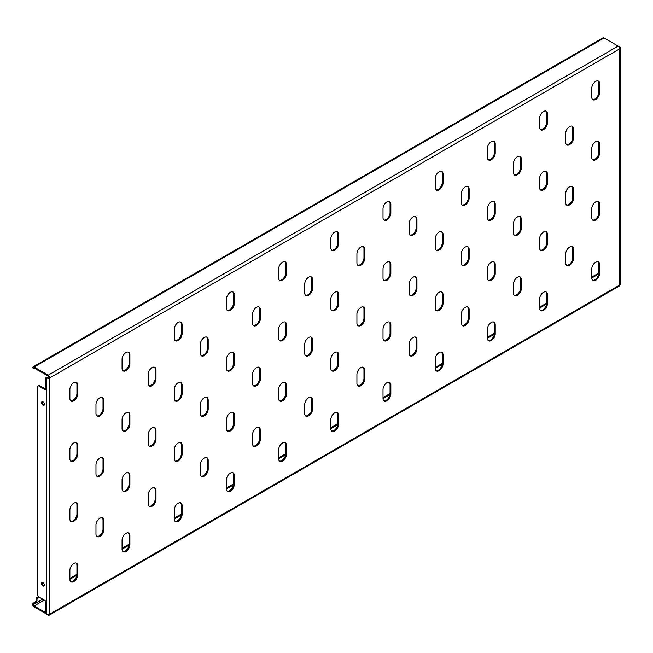 <?xml version="1.0" encoding="UTF-8"?>
<svg xmlns="http://www.w3.org/2000/svg" width="653" height="653" viewBox="0 0 653 653"><rect width="100%" height="100%" fill="white"/><g stroke="black" fill="none" stroke-linecap="round" stroke-linejoin="round"><path stroke-width="0.98" d="M517.405 216.967A5.534 3.2 120 0 0 513.495 223.75L513.495 232.786A5.534 3.2 120 0 0 514.637 235.325A5.534 3.2 120 0 0 518.906 233.839A5.534 3.2 120 0 0 521.323 228.272L521.323 219.228A5.534 3.2 120 0 0 520.18 216.698A5.534 3.2 120 0 0 517.405 216.967M569.596 247.103A5.534 3.2 120 0 0 565.686 253.886L565.686 262.922A5.534 3.2 120 0 0 566.828 265.461A5.534 3.2 120 0 0 571.097 263.975A5.534 3.2 120 0 0 573.514 258.4L573.514 249.364A5.534 3.2 120 0 0 572.363 246.826A5.534 3.2 120 0 0 569.596 247.103M595.691 201.908A5.534 3.2 120 0 0 591.781 208.682L591.781 217.727A5.534 3.2 120 0 0 592.924 220.257A5.534 3.2 120 0 0 597.193 218.779A5.534 3.2 120 0 0 599.609 213.204L599.609 204.169A5.534 3.2 120 0 0 598.458 201.63A5.534 3.2 120 0 0 595.691 201.908M595.691 262.171A5.534 3.2 120 0 0 591.781 268.946L591.781 277.99A5.534 3.2 120 0 0 592.924 280.521A5.534 3.2 120 0 0 597.193 279.043A5.534 3.2 120 0 0 599.609 273.468L599.609 264.432A5.534 3.2 120 0 0 598.458 261.894A5.534 3.2 120 0 0 595.691 262.171M41.563 402.656A2.032 1.175 -120 0 0 42.453 404.697A2.032 1.175 -120 0 0 44.012 405.244A2.032 1.175 -120 0 0 44.437 404.313A2.032 1.175 -120 0 0 43.547 402.272A2.032 1.175 -120 0 0 41.98 401.726A2.032 1.175 -120 0 0 41.563 402.656M42.453 401.636A2.032 1.175 -120 0 0 42.347 402.207A2.032 1.175 -120 0 0 44.322 404.884M41.563 583.447A2.032 1.175 -120 0 0 42.453 585.496A2.032 1.175 -120 0 0 44.012 586.035A2.032 1.175 -120 0 0 44.437 585.104A2.032 1.175 -120 0 0 43.547 583.064A2.032 1.175 -120 0 0 41.98 582.525A2.032 1.175 -120 0 0 41.563 583.447M42.453 582.427A2.032 1.175 -120 0 0 42.347 582.998A2.032 1.175 -120 0 0 44.322 585.676M595.691 141.644A5.534 3.2 120 0 0 591.781 148.419L591.781 157.463A5.534 3.2 120 0 0 592.924 159.993A5.534 3.2 120 0 0 597.193 158.508A5.534 3.2 120 0 0 599.609 152.941L599.609 143.897A5.534 3.2 120 0 0 598.458 141.366A5.534 3.2 120 0 0 595.691 141.644M595.691 81.38A5.534 3.2 120 0 0 591.781 88.155L591.781 97.199A5.534 3.2 120 0 0 592.924 99.729A5.534 3.2 120 0 0 597.193 98.244A5.534 3.2 120 0 0 599.609 92.677L599.609 83.633A5.534 3.2 120 0 0 598.458 81.103A5.534 3.2 120 0 0 595.691 81.38M543.5 292.299A5.534 3.2 120 0 0 539.59 299.082L539.59 308.118A5.534 3.2 120 0 0 540.733 310.657A5.534 3.2 120 0 0 545.002 309.171A5.534 3.2 120 0 0 547.418 303.604L547.418 294.56A5.534 3.2 120 0 0 546.275 292.03A5.534 3.2 120 0 0 543.5 292.299M543.5 232.035A5.534 3.2 120 0 0 539.59 238.818L539.59 247.854A5.534 3.2 120 0 0 540.733 250.393A5.534 3.2 120 0 0 545.002 248.907A5.534 3.2 120 0 0 547.418 243.34L547.418 234.296A5.534 3.2 120 0 0 546.275 231.766A5.534 3.2 120 0 0 543.5 232.035M543.5 171.772A5.534 3.2 120 0 0 539.59 178.555L539.59 187.591A5.534 3.2 120 0 0 540.733 190.129A5.534 3.2 120 0 0 545.002 188.644A5.534 3.2 120 0 0 547.418 183.069L547.418 174.033A5.534 3.2 120 0 0 546.275 171.502A5.534 3.2 120 0 0 543.5 171.772M543.5 111.508A5.534 3.2 120 0 0 539.59 118.291L539.59 127.327A5.534 3.2 120 0 0 540.733 129.865A5.534 3.2 120 0 0 545.002 128.38A5.534 3.2 120 0 0 547.418 122.805L547.418 113.769A5.534 3.2 120 0 0 546.275 111.23A5.534 3.2 120 0 0 543.5 111.508M491.317 322.435A5.534 3.2 120 0 0 487.399 329.21L487.399 338.254A5.534 3.2 120 0 0 488.542 340.784A5.534 3.2 120 0 0 492.811 339.307A5.534 3.2 120 0 0 495.227 333.732L495.227 324.696A5.534 3.2 120 0 0 494.084 322.158A5.534 3.2 120 0 0 491.317 322.435M491.317 262.171A5.534 3.2 120 0 0 487.399 268.946L487.399 277.99A5.534 3.2 120 0 0 488.542 280.521A5.534 3.2 120 0 0 492.811 279.043A5.534 3.2 120 0 0 495.227 273.468L495.227 264.432A5.534 3.2 120 0 0 494.084 261.894A5.534 3.2 120 0 0 491.317 262.171M491.317 201.908A5.534 3.2 120 0 0 487.399 208.682L487.399 217.727A5.534 3.2 120 0 0 488.542 220.257A5.534 3.2 120 0 0 492.811 218.771A5.534 3.2 120 0 0 495.227 213.204L495.227 204.16A5.534 3.2 120 0 0 494.084 201.63A5.534 3.2 120 0 0 491.317 201.908M491.317 141.644A5.534 3.2 120 0 0 487.399 148.419L487.399 157.463A5.534 3.2 120 0 0 488.542 159.993A5.534 3.2 120 0 0 492.811 158.508A5.534 3.2 120 0 0 495.227 152.941L495.227 143.897A5.534 3.2 120 0 0 494.084 141.366A5.534 3.2 120 0 0 491.317 141.644M439.126 352.563A5.534 3.2 120 0 0 435.208 359.346L435.208 368.382A5.534 3.2 120 0 0 436.359 370.92A5.534 3.2 120 0 0 440.62 369.435A5.534 3.2 120 0 0 443.036 363.868L443.036 354.824A5.534 3.2 120 0 0 441.893 352.294A5.534 3.2 120 0 0 439.126 352.563M439.126 292.299A5.534 3.2 120 0 0 435.208 299.082L435.208 308.118A5.534 3.2 120 0 0 436.359 310.657A5.534 3.2 120 0 0 440.62 309.171A5.534 3.2 120 0 0 443.036 303.604L443.036 294.56A5.534 3.2 120 0 0 441.893 292.03A5.534 3.2 120 0 0 439.126 292.299M439.126 232.035A5.534 3.2 120 0 0 435.208 238.818L435.208 247.854A5.534 3.2 120 0 0 436.359 250.393A5.534 3.2 120 0 0 440.62 248.907A5.534 3.2 120 0 0 443.036 243.332L443.036 234.296A5.534 3.2 120 0 0 441.893 231.766A5.534 3.2 120 0 0 439.126 232.035M439.126 171.772A5.534 3.2 120 0 0 435.208 178.555L435.208 187.591A5.534 3.2 120 0 0 436.359 190.129A5.534 3.2 120 0 0 440.62 188.644A5.534 3.2 120 0 0 443.036 183.069L443.036 174.033A5.534 3.2 120 0 0 441.893 171.494A5.534 3.2 120 0 0 439.126 171.772M386.935 382.699A5.534 3.2 120 0 0 383.017 389.474L383.017 398.518A5.534 3.2 120 0 0 384.168 401.048A5.534 3.2 120 0 0 388.429 399.571A5.534 3.2 120 0 0 390.845 393.996L390.845 384.96A5.534 3.2 120 0 0 389.702 382.421A5.534 3.2 120 0 0 386.935 382.699M386.935 322.435A5.534 3.2 120 0 0 383.017 329.21L383.017 338.254A5.534 3.2 120 0 0 384.168 340.784A5.534 3.2 120 0 0 388.429 339.307A5.534 3.2 120 0 0 390.845 333.732L390.845 324.696A5.534 3.2 120 0 0 389.702 322.158A5.534 3.2 120 0 0 386.935 322.435M386.935 262.171A5.534 3.2 120 0 0 383.017 268.946L383.017 277.99A5.534 3.2 120 0 0 384.168 280.521A5.534 3.2 120 0 0 388.429 279.035A5.534 3.2 120 0 0 390.845 273.468L390.845 264.424A5.534 3.2 120 0 0 389.702 261.894A5.534 3.2 120 0 0 386.935 262.171M386.935 201.908A5.534 3.2 120 0 0 383.017 208.682L383.017 217.727A5.534 3.2 120 0 0 384.168 220.257A5.534 3.2 120 0 0 388.429 218.771A5.534 3.2 120 0 0 390.845 213.204L390.845 204.16A5.534 3.2 120 0 0 389.702 201.63A5.534 3.2 120 0 0 386.935 201.908M334.744 412.827A5.534 3.2 120 0 0 330.826 419.61L330.826 428.646A5.534 3.2 120 0 0 331.977 431.184A5.534 3.2 120 0 0 336.238 429.698A5.534 3.2 120 0 0 338.654 424.132L338.654 415.088A5.534 3.2 120 0 0 337.511 412.557A5.534 3.2 120 0 0 334.744 412.827M334.744 352.563A5.534 3.2 120 0 0 330.826 359.346L330.826 368.382A5.534 3.2 120 0 0 331.977 370.92A5.534 3.2 120 0 0 336.238 369.435A5.534 3.2 120 0 0 338.654 363.868L338.654 354.824A5.534 3.2 120 0 0 337.511 352.294A5.534 3.2 120 0 0 334.744 352.563M334.744 292.299A5.534 3.2 120 0 0 330.826 299.082L330.826 308.118A5.534 3.2 120 0 0 331.977 310.657A5.534 3.2 120 0 0 336.238 309.171A5.534 3.2 120 0 0 338.654 303.596L338.654 294.56A5.534 3.2 120 0 0 337.511 292.022A5.534 3.2 120 0 0 334.744 292.299M334.744 232.035A5.534 3.2 120 0 0 330.826 238.818L330.826 247.854A5.534 3.2 120 0 0 331.977 250.393A5.534 3.2 120 0 0 336.238 248.907A5.534 3.2 120 0 0 338.654 243.332L338.654 234.296A5.534 3.2 120 0 0 337.511 231.758A5.534 3.2 120 0 0 334.744 232.035M282.553 442.963A5.534 3.2 120 0 0 278.635 449.737L278.635 458.781A5.534 3.2 120 0 0 279.786 461.312A5.534 3.2 120 0 0 284.047 459.834A5.534 3.2 120 0 0 286.463 454.259L286.463 445.224A5.534 3.2 120 0 0 285.32 442.685A5.534 3.2 120 0 0 282.553 442.963M282.553 382.699A5.534 3.2 120 0 0 278.635 389.474L278.635 398.518A5.534 3.2 120 0 0 279.786 401.048A5.534 3.2 120 0 0 284.047 399.563A5.534 3.2 120 0 0 286.463 393.996L286.463 384.96A5.534 3.2 120 0 0 285.32 382.421A5.534 3.2 120 0 0 282.553 382.699M282.553 322.435A5.534 3.2 120 0 0 278.635 329.21L278.635 338.254A5.534 3.2 120 0 0 279.786 340.784A5.534 3.2 120 0 0 284.047 339.299A5.534 3.2 120 0 0 286.463 333.732L286.463 324.688A5.534 3.2 120 0 0 285.32 322.158A5.534 3.2 120 0 0 282.553 322.435M282.553 262.163A5.534 3.2 120 0 0 278.635 268.946L278.635 277.99A5.534 3.2 120 0 0 279.786 280.521A5.534 3.2 120 0 0 284.047 279.035A5.534 3.2 120 0 0 286.463 273.468L286.463 264.424A5.534 3.2 120 0 0 285.32 261.894A5.534 3.2 120 0 0 282.553 262.163M230.362 473.09A5.534 3.2 120 0 0 226.444 479.873L226.444 488.909A5.534 3.2 120 0 0 227.595 491.448A5.534 3.2 120 0 0 231.856 489.962A5.534 3.2 120 0 0 234.28 484.395L234.28 475.351A5.534 3.2 120 0 0 233.129 472.821A5.534 3.2 120 0 0 230.362 473.09M230.362 412.827A5.534 3.2 120 0 0 226.444 419.61L226.444 428.646A5.534 3.2 120 0 0 227.595 431.184A5.534 3.2 120 0 0 231.856 429.698A5.534 3.2 120 0 0 234.28 424.124L234.28 415.088A5.534 3.2 120 0 0 233.129 412.557A5.534 3.2 120 0 0 230.362 412.827M230.362 352.563A5.534 3.2 120 0 0 226.444 359.346L226.444 368.382A5.534 3.2 120 0 0 227.595 370.92A5.534 3.2 120 0 0 231.856 369.435A5.534 3.2 120 0 0 234.28 363.86L234.28 354.824A5.534 3.2 120 0 0 233.129 352.285A5.534 3.2 120 0 0 230.362 352.563M230.362 292.299A5.534 3.2 120 0 0 226.444 299.082L226.444 308.118A5.534 3.2 120 0 0 227.595 310.648A5.534 3.2 120 0 0 231.856 309.171A5.534 3.2 120 0 0 234.28 303.596L234.28 294.56A5.534 3.2 120 0 0 233.129 292.022A5.534 3.2 120 0 0 230.362 292.299M178.171 503.226A5.534 3.2 120 0 0 174.261 510.001L174.261 519.045A5.534 3.2 120 0 0 175.404 521.576A5.534 3.2 120 0 0 179.673 520.098A5.534 3.2 120 0 0 182.089 514.523L182.089 505.487A5.534 3.2 120 0 0 180.938 502.949A5.534 3.2 120 0 0 178.171 503.226M178.171 442.963A5.534 3.2 120 0 0 174.261 449.737L174.261 458.781A5.534 3.2 120 0 0 175.404 461.312A5.534 3.2 120 0 0 179.673 459.826A5.534 3.2 120 0 0 182.089 454.259L182.089 445.224A5.534 3.2 120 0 0 180.938 442.685A5.534 3.2 120 0 0 178.171 442.963M178.171 382.699A5.534 3.2 120 0 0 174.261 389.474L174.261 398.518A5.534 3.2 120 0 0 175.404 401.048A5.534 3.2 120 0 0 179.673 399.563A5.534 3.2 120 0 0 182.089 393.996L182.089 384.952A5.534 3.2 120 0 0 180.938 382.421A5.534 3.2 120 0 0 178.171 382.699M178.171 322.427A5.534 3.2 120 0 0 174.261 329.21L174.261 338.254A5.534 3.2 120 0 0 175.404 340.784A5.534 3.2 120 0 0 179.673 339.299A5.534 3.2 120 0 0 182.089 333.732L182.089 324.688A5.534 3.2 120 0 0 180.938 322.158A5.534 3.2 120 0 0 178.171 322.427M125.98 533.354A5.534 3.2 120 0 0 122.07 540.137L122.07 549.173A5.534 3.2 120 0 0 123.213 551.712A5.534 3.2 120 0 0 127.482 550.226A5.534 3.2 120 0 0 129.898 544.659L129.898 535.615A5.534 3.2 120 0 0 128.747 533.085A5.534 3.2 120 0 0 125.98 533.354M125.98 473.09A5.534 3.2 120 0 0 122.07 479.873L122.07 488.909A5.534 3.2 120 0 0 123.213 491.448A5.534 3.2 120 0 0 127.482 489.962A5.534 3.2 120 0 0 129.898 484.387L129.898 475.351A5.534 3.2 120 0 0 128.747 472.821A5.534 3.2 120 0 0 125.98 473.09M125.98 412.827A5.534 3.2 120 0 0 122.07 419.61L122.07 428.646A5.534 3.2 120 0 0 123.213 431.184A5.534 3.2 120 0 0 127.482 429.698A5.534 3.2 120 0 0 129.898 424.124L129.898 415.088A5.534 3.2 120 0 0 128.747 412.549A5.534 3.2 120 0 0 125.98 412.827M125.98 352.563A5.534 3.2 120 0 0 122.07 359.346L122.07 368.382A5.534 3.2 120 0 0 123.213 370.912A5.534 3.2 120 0 0 127.482 369.435A5.534 3.2 120 0 0 129.898 363.86L129.898 354.824A5.534 3.2 120 0 0 128.747 352.285A5.534 3.2 120 0 0 125.98 352.563M73.789 563.49A5.534 3.2 120 0 0 69.879 570.265L69.879 579.309A5.534 3.2 120 0 0 71.022 581.839A5.534 3.2 120 0 0 75.291 580.362A5.534 3.2 120 0 0 77.707 574.787L77.707 565.751A5.534 3.2 120 0 0 76.556 563.212A5.534 3.2 120 0 0 73.789 563.49M73.789 503.226A5.534 3.2 120 0 0 69.879 510.001L69.879 519.045A5.534 3.2 120 0 0 71.022 521.576A5.534 3.2 120 0 0 75.291 520.09A5.534 3.2 120 0 0 77.707 514.523L77.707 505.487A5.534 3.2 120 0 0 76.556 502.949A5.534 3.2 120 0 0 73.789 503.226M73.789 442.963A5.534 3.2 120 0 0 69.879 449.737L69.879 458.781A5.534 3.2 120 0 0 71.022 461.312A5.534 3.2 120 0 0 75.291 459.826A5.534 3.2 120 0 0 77.707 454.259L77.707 445.215A5.534 3.2 120 0 0 76.556 442.685A5.534 3.2 120 0 0 73.789 442.963M73.789 382.691A5.534 3.2 120 0 0 69.879 389.474L69.879 398.518A5.534 3.2 120 0 0 71.022 401.048A5.534 3.2 120 0 0 75.291 399.563A5.534 3.2 120 0 0 77.707 393.996L77.707 384.952A5.534 3.2 120 0 0 76.556 382.421A5.534 3.2 120 0 0 73.789 382.691M465.222 247.103A5.534 3.2 120 0 0 461.304 253.878L461.304 262.922A5.534 3.2 120 0 0 462.446 265.453A5.534 3.2 120 0 0 466.715 263.975A5.534 3.2 120 0 0 469.132 258.4L469.132 249.364A5.534 3.2 120 0 0 467.989 246.826A5.534 3.2 120 0 0 465.222 247.103M413.031 277.231A5.534 3.2 120 0 0 409.113 284.014L409.113 293.05A5.534 3.2 120 0 0 410.264 295.589A5.534 3.2 120 0 0 414.524 294.103A5.534 3.2 120 0 0 416.941 288.536L416.941 279.492A5.534 3.2 120 0 0 415.798 276.962A5.534 3.2 120 0 0 413.031 277.231M360.84 307.367A5.534 3.2 120 0 0 356.922 314.142L356.922 323.186A5.534 3.2 120 0 0 358.073 325.716A5.534 3.2 120 0 0 362.333 324.239A5.534 3.2 120 0 0 364.749 318.664L364.749 309.628A5.534 3.2 120 0 0 363.607 307.09A5.534 3.2 120 0 0 360.84 307.367M308.649 337.495A5.534 3.2 120 0 0 304.731 344.278L304.731 353.314A5.534 3.2 120 0 0 305.882 355.852A5.534 3.2 120 0 0 310.142 354.367A5.534 3.2 120 0 0 312.558 348.8L312.558 339.756A5.534 3.2 120 0 0 311.416 337.226A5.534 3.2 120 0 0 308.649 337.495M256.458 367.631A5.534 3.2 120 0 0 252.54 374.406L252.54 383.45A5.534 3.2 120 0 0 253.691 385.98A5.534 3.2 120 0 0 257.951 384.503A5.534 3.2 120 0 0 260.367 378.928L260.367 369.892A5.534 3.2 120 0 0 259.225 367.353A5.534 3.2 120 0 0 256.458 367.631M204.267 397.759A5.534 3.2 120 0 0 200.349 404.542L200.349 413.578A5.534 3.2 120 0 0 201.499 416.116A5.534 3.2 120 0 0 205.768 414.631A5.534 3.2 120 0 0 208.185 409.064L208.185 400.02A5.534 3.2 120 0 0 207.034 397.489A5.534 3.2 120 0 0 204.267 397.759M152.076 427.895A5.534 3.2 120 0 0 148.166 434.669L148.166 443.714A5.534 3.2 120 0 0 149.308 446.244A5.534 3.2 120 0 0 153.577 444.766A5.534 3.2 120 0 0 155.994 439.191L155.994 430.156A5.534 3.2 120 0 0 154.843 427.617A5.534 3.2 120 0 0 152.076 427.895M569.596 186.84A5.534 3.2 120 0 0 565.686 193.623L565.686 202.659A5.534 3.2 120 0 0 566.828 205.189A5.534 3.2 120 0 0 571.097 203.712A5.534 3.2 120 0 0 573.514 198.137L573.514 189.101A5.534 3.2 120 0 0 572.363 186.562A5.534 3.2 120 0 0 569.596 186.84M569.596 126.576A5.534 3.2 120 0 0 565.686 133.351L565.686 142.395A5.534 3.2 120 0 0 566.828 144.925A5.534 3.2 120 0 0 571.097 143.448A5.534 3.2 120 0 0 573.514 137.873L573.514 128.837A5.534 3.2 120 0 0 572.363 126.298A5.534 3.2 120 0 0 569.596 126.576M517.405 277.239A5.534 3.2 120 0 0 513.495 284.014L513.495 293.058A5.534 3.2 120 0 0 514.637 295.589A5.534 3.2 120 0 0 518.906 294.103A5.534 3.2 120 0 0 521.323 288.536L521.323 279.492A5.534 3.2 120 0 0 520.18 276.962A5.534 3.2 120 0 0 517.405 277.239M517.405 156.704A5.534 3.2 120 0 0 513.495 163.487L513.495 172.523A5.534 3.2 120 0 0 514.637 175.061A5.534 3.2 120 0 0 518.906 173.576A5.534 3.2 120 0 0 521.323 168.009L521.323 158.965A5.534 3.2 120 0 0 520.18 156.434A5.534 3.2 120 0 0 517.405 156.704M465.222 307.367A5.534 3.2 120 0 0 461.304 314.15L461.304 323.186A5.534 3.2 120 0 0 462.446 325.725A5.534 3.2 120 0 0 466.715 324.239A5.534 3.2 120 0 0 469.132 318.664L469.132 309.628A5.534 3.2 120 0 0 467.989 307.09A5.534 3.2 120 0 0 465.222 307.367M465.222 186.84A5.534 3.2 120 0 0 461.304 193.614L461.304 202.659A5.534 3.2 120 0 0 462.446 205.189A5.534 3.2 120 0 0 466.715 203.712A5.534 3.2 120 0 0 469.132 198.137L469.132 189.101A5.534 3.2 120 0 0 467.989 186.562A5.534 3.2 120 0 0 465.222 186.84M413.031 337.495A5.534 3.2 120 0 0 409.113 344.278L409.113 353.322A5.534 3.2 120 0 0 410.264 355.852A5.534 3.2 120 0 0 414.524 354.367A5.534 3.2 120 0 0 416.941 348.8L416.941 339.756A5.534 3.2 120 0 0 415.798 337.226A5.534 3.2 120 0 0 413.031 337.495M413.031 216.967A5.534 3.2 120 0 0 409.113 223.75L409.113 232.786A5.534 3.2 120 0 0 410.264 235.325A5.534 3.2 120 0 0 414.524 233.839A5.534 3.2 120 0 0 416.941 228.272L416.941 219.228A5.534 3.2 120 0 0 415.798 216.698A5.534 3.2 120 0 0 413.031 216.967M360.84 367.631A5.534 3.2 120 0 0 356.922 374.414L356.922 383.45A5.534 3.2 120 0 0 358.073 385.98A5.534 3.2 120 0 0 362.333 384.503A5.534 3.2 120 0 0 364.749 378.928L364.749 369.892A5.534 3.2 120 0 0 363.607 367.353A5.534 3.2 120 0 0 360.84 367.631M360.84 247.103A5.534 3.2 120 0 0 356.922 253.878L356.922 262.922A5.534 3.2 120 0 0 358.073 265.453A5.534 3.2 120 0 0 362.333 263.975A5.534 3.2 120 0 0 364.749 258.4L364.749 249.364A5.534 3.2 120 0 0 363.607 246.826A5.534 3.2 120 0 0 360.84 247.103M308.649 397.759A5.534 3.2 120 0 0 304.731 404.542L304.731 413.586A5.534 3.2 120 0 0 305.882 416.116A5.534 3.2 120 0 0 310.142 414.631A5.534 3.2 120 0 0 312.558 409.064L312.558 400.02A5.534 3.2 120 0 0 311.416 397.489A5.534 3.2 120 0 0 308.649 397.759M308.649 277.231A5.534 3.2 120 0 0 304.731 284.014L304.731 293.05A5.534 3.2 120 0 0 305.882 295.589A5.534 3.2 120 0 0 310.142 294.103A5.534 3.2 120 0 0 312.558 288.536L312.558 279.492A5.534 3.2 120 0 0 311.416 276.962A5.534 3.2 120 0 0 308.649 277.231M256.458 427.895A5.534 3.2 120 0 0 252.54 434.678L252.54 443.714A5.534 3.2 120 0 0 253.691 446.244A5.534 3.2 120 0 0 257.951 444.766A5.534 3.2 120 0 0 260.367 439.191L260.367 430.156A5.534 3.2 120 0 0 259.225 427.617A5.534 3.2 120 0 0 256.458 427.895M256.458 307.367A5.534 3.2 120 0 0 252.54 314.142L252.54 323.186A5.534 3.2 120 0 0 253.691 325.716A5.534 3.2 120 0 0 257.951 324.239A5.534 3.2 120 0 0 260.367 318.664L260.367 309.628A5.534 3.2 120 0 0 259.225 307.09A5.534 3.2 120 0 0 256.458 307.367M204.267 458.022A5.534 3.2 120 0 0 200.349 464.805L200.349 473.849A5.534 3.2 120 0 0 201.499 476.38A5.534 3.2 120 0 0 205.768 474.894A5.534 3.2 120 0 0 208.185 469.327L208.185 460.283A5.534 3.2 120 0 0 207.034 457.753A5.534 3.2 120 0 0 204.267 458.022M204.267 337.495A5.534 3.2 120 0 0 200.349 344.278L200.349 353.314A5.534 3.2 120 0 0 201.499 355.852A5.534 3.2 120 0 0 205.768 354.367A5.534 3.2 120 0 0 208.185 348.8L208.185 339.756A5.534 3.2 120 0 0 207.034 337.226A5.534 3.2 120 0 0 204.267 337.495M152.076 488.158A5.534 3.2 120 0 0 148.166 494.941L148.166 503.977A5.534 3.2 120 0 0 149.308 506.508A5.534 3.2 120 0 0 153.577 505.03A5.534 3.2 120 0 0 155.994 499.455L155.994 490.419A5.534 3.2 120 0 0 154.843 487.881A5.534 3.2 120 0 0 152.076 488.158M152.076 367.631A5.534 3.2 120 0 0 148.166 374.406L148.166 383.45A5.534 3.2 120 0 0 149.308 385.98A5.534 3.2 120 0 0 153.577 384.503A5.534 3.2 120 0 0 155.994 378.928L155.994 369.892A5.534 3.2 120 0 0 154.843 367.353A5.534 3.2 120 0 0 152.076 367.631M99.885 518.286A5.534 3.2 120 0 0 95.975 525.069L95.975 534.105A5.534 3.2 120 0 0 97.117 536.644A5.534 3.2 120 0 0 101.386 535.158A5.534 3.2 120 0 0 103.803 529.591L103.803 520.547A5.534 3.2 120 0 0 102.652 518.017A5.534 3.2 120 0 0 99.885 518.286M99.885 458.022A5.534 3.2 120 0 0 95.975 464.805L95.975 473.841A5.534 3.2 120 0 0 97.117 476.38A5.534 3.2 120 0 0 101.386 474.894A5.534 3.2 120 0 0 103.803 469.327L103.803 460.283A5.534 3.2 120 0 0 102.652 457.753A5.534 3.2 120 0 0 99.885 458.022M99.885 397.759A5.534 3.2 120 0 0 95.975 404.542L95.975 413.578A5.534 3.2 120 0 0 97.117 416.116A5.534 3.2 120 0 0 101.386 414.631A5.534 3.2 120 0 0 103.803 409.064L103.803 400.02A5.534 3.2 120 0 0 102.652 397.489A5.534 3.2 120 0 0 99.885 397.759M96.758 415.839A5.534 3.2 120 0 0 100.856 413.904A5.534 3.2 120 0 0 103.019 408.607L103.019 399.571A5.534 3.2 120 0 0 102.235 397.31M96.758 476.102A5.534 3.2 120 0 0 100.856 474.168A5.534 3.2 120 0 0 103.019 468.87L103.019 459.834A5.534 3.2 120 0 0 102.235 457.573M96.758 536.366A5.534 3.2 120 0 0 100.856 534.432A5.534 3.2 120 0 0 103.019 529.134L103.019 520.098A5.534 3.2 120 0 0 102.235 517.837M148.941 385.711A5.534 3.2 120 0 0 153.047 383.768A5.534 3.2 120 0 0 155.21 378.479L155.21 369.435A5.534 3.2 120 0 0 154.426 367.174M148.941 506.238A5.534 3.2 120 0 0 153.047 504.296A5.534 3.2 120 0 0 155.21 499.006L155.21 489.962A5.534 3.2 120 0 0 154.426 487.709M201.132 355.575A5.534 3.2 120 0 0 205.238 353.64A5.534 3.2 120 0 0 207.401 348.343L207.401 339.307A5.534 3.2 120 0 0 206.617 337.046M201.132 476.102A5.534 3.2 120 0 0 205.238 474.168A5.534 3.2 120 0 0 207.401 468.87L207.401 459.834A5.534 3.2 120 0 0 206.617 457.573M253.323 325.447A5.534 3.2 120 0 0 257.421 323.504A5.534 3.2 120 0 0 259.592 318.215L259.592 309.171A5.534 3.2 120 0 0 258.808 306.91M253.323 445.975A5.534 3.2 120 0 0 257.421 444.032A5.534 3.2 120 0 0 259.592 438.743L259.592 429.698A5.534 3.2 120 0 0 258.808 427.446M305.514 295.311A5.534 3.2 120 0 0 309.612 293.377A5.534 3.2 120 0 0 311.775 288.079L311.775 279.043A5.534 3.2 120 0 0 310.999 276.782M305.514 415.839A5.534 3.2 120 0 0 309.612 413.904A5.534 3.2 120 0 0 311.775 408.607L311.775 399.571A5.534 3.2 120 0 0 310.999 397.31M357.705 265.183A5.534 3.2 120 0 0 361.803 263.241A5.534 3.2 120 0 0 363.966 257.951L363.966 248.907A5.534 3.2 120 0 0 363.182 246.646M357.705 385.711A5.534 3.2 120 0 0 361.803 383.768A5.534 3.2 120 0 0 363.966 378.479L363.966 369.435A5.534 3.2 120 0 0 363.182 367.182M409.896 235.047A5.534 3.2 120 0 0 413.994 233.113A5.534 3.2 120 0 0 416.157 227.815L416.157 218.779A5.534 3.2 120 0 0 415.373 216.518M409.896 355.575A5.534 3.2 120 0 0 413.994 353.64A5.534 3.2 120 0 0 416.157 348.343L416.157 339.307A5.534 3.2 120 0 0 415.373 337.046M462.087 204.92A5.534 3.2 120 0 0 466.185 202.977A5.534 3.2 120 0 0 468.348 197.688L468.348 188.644A5.534 3.2 120 0 0 467.564 186.383M462.087 325.447A5.534 3.2 120 0 0 466.185 323.504A5.534 3.2 120 0 0 468.348 318.215L468.348 309.171A5.534 3.2 120 0 0 467.564 306.918M514.278 174.784A5.534 3.2 120 0 0 518.376 172.849A5.534 3.2 120 0 0 520.539 167.552L520.539 158.516A5.534 3.2 120 0 0 519.755 156.255M514.278 295.311A5.534 3.2 120 0 0 518.376 293.377A5.534 3.2 120 0 0 520.539 288.079L520.539 279.043A5.534 3.2 120 0 0 519.755 276.782M566.469 144.656A5.534 3.2 120 0 0 570.567 142.713A5.534 3.2 120 0 0 572.73 137.424L572.73 128.38A5.534 3.2 120 0 0 571.946 126.119M566.469 204.92A5.534 3.2 120 0 0 570.567 202.977A5.534 3.2 120 0 0 572.73 197.688L572.73 188.644A5.534 3.2 120 0 0 571.946 186.391M148.941 445.975A5.534 3.2 120 0 0 153.047 444.032A5.534 3.2 120 0 0 155.21 438.743L155.21 429.698A5.534 3.2 120 0 0 154.426 427.437M201.132 415.839A5.534 3.2 120 0 0 205.238 413.904A5.534 3.2 120 0 0 207.401 408.607L207.401 399.571A5.534 3.2 120 0 0 206.617 397.31M253.323 385.711A5.534 3.2 120 0 0 257.421 383.768A5.534 3.2 120 0 0 259.592 378.479L259.592 369.435A5.534 3.2 120 0 0 258.808 367.174M305.514 355.575A5.534 3.2 120 0 0 309.612 353.64A5.534 3.2 120 0 0 311.775 348.343L311.775 339.307A5.534 3.2 120 0 0 310.999 337.046M357.705 325.447A5.534 3.2 120 0 0 361.803 323.504A5.534 3.2 120 0 0 363.966 318.215L363.966 309.171A5.534 3.2 120 0 0 363.182 306.918M409.896 295.311A5.534 3.2 120 0 0 413.994 293.377A5.534 3.2 120 0 0 416.157 288.079L416.157 279.043A5.534 3.2 120 0 0 415.373 276.782M462.087 265.183A5.534 3.2 120 0 0 466.185 263.241A5.534 3.2 120 0 0 468.348 257.951L468.348 248.907A5.534 3.2 120 0 0 467.564 246.654M70.663 400.771A5.534 3.2 120 0 0 74.76 398.836A5.534 3.2 120 0 0 76.923 393.539L76.923 384.503A5.534 3.2 120 0 0 76.14 382.242M70.663 461.034A5.534 3.2 120 0 0 74.76 459.1A5.534 3.2 120 0 0 76.923 453.811L76.923 444.766A5.534 3.2 120 0 0 76.14 442.505M70.663 521.306A5.534 3.2 120 0 0 74.76 519.364A5.534 3.2 120 0 0 76.923 514.074L76.923 505.03A5.534 3.2 120 0 0 76.14 502.769M70.663 581.57A5.534 3.2 120 0 0 74.76 579.627A5.534 3.2 120 0 0 76.923 574.338L76.923 565.294A5.534 3.2 120 0 0 76.14 563.033M122.854 370.643A5.534 3.2 120 0 0 126.951 368.7A5.534 3.2 120 0 0 129.114 363.411L129.114 354.367A5.534 3.2 120 0 0 128.331 352.114M122.854 430.907A5.534 3.2 120 0 0 126.951 428.964A5.534 3.2 120 0 0 129.114 423.675L129.114 414.639A5.534 3.2 120 0 0 128.331 412.378M122.854 491.17A5.534 3.2 120 0 0 126.951 489.228A5.534 3.2 120 0 0 129.114 483.938L129.114 474.902A5.534 3.2 120 0 0 128.331 472.641M122.854 551.434A5.534 3.2 120 0 0 126.951 549.5A5.534 3.2 120 0 0 129.114 544.202L129.114 535.166A5.534 3.2 120 0 0 128.331 532.905M175.037 340.507A5.534 3.2 120 0 0 179.142 338.572A5.534 3.2 120 0 0 181.305 333.275L181.305 324.239A5.534 3.2 120 0 0 180.522 321.978M175.037 400.771A5.534 3.2 120 0 0 179.142 398.836A5.534 3.2 120 0 0 181.305 393.547L181.305 384.503A5.534 3.2 120 0 0 180.522 382.242M175.037 461.042A5.534 3.2 120 0 0 179.142 459.1A5.534 3.2 120 0 0 181.305 453.811L181.305 444.766A5.534 3.2 120 0 0 180.522 442.505M175.037 521.306A5.534 3.2 120 0 0 179.142 519.364A5.534 3.2 120 0 0 181.305 514.074L181.305 505.03A5.534 3.2 120 0 0 180.522 502.769M227.228 310.379A5.534 3.2 120 0 0 231.333 308.436A5.534 3.2 120 0 0 233.496 303.147L233.496 294.103A5.534 3.2 120 0 0 232.713 291.85M227.228 370.643A5.534 3.2 120 0 0 231.333 368.7A5.534 3.2 120 0 0 233.496 363.411L233.496 354.375A5.534 3.2 120 0 0 232.713 352.114M227.228 430.907A5.534 3.2 120 0 0 231.333 428.964A5.534 3.2 120 0 0 233.496 423.675L233.496 414.639A5.534 3.2 120 0 0 232.713 412.378M227.228 491.17A5.534 3.2 120 0 0 231.333 489.236A5.534 3.2 120 0 0 233.496 483.938L233.496 474.902A5.534 3.2 120 0 0 232.713 472.641M279.419 280.243A5.534 3.2 120 0 0 283.516 278.309A5.534 3.2 120 0 0 285.688 273.011L285.688 263.975A5.534 3.2 120 0 0 284.904 261.714M279.419 340.515A5.534 3.2 120 0 0 283.516 338.572A5.534 3.2 120 0 0 285.688 333.283L285.688 324.239A5.534 3.2 120 0 0 284.904 321.978M279.419 400.779A5.534 3.2 120 0 0 283.516 398.836A5.534 3.2 120 0 0 285.688 393.547L285.688 384.503A5.534 3.2 120 0 0 284.904 382.242M279.419 461.042A5.534 3.2 120 0 0 283.516 459.1A5.534 3.2 120 0 0 285.688 453.811L285.688 444.766A5.534 3.2 120 0 0 284.904 442.505M331.61 250.115A5.534 3.2 120 0 0 335.707 248.173A5.534 3.2 120 0 0 337.87 242.883L337.87 233.839A5.534 3.2 120 0 0 337.095 231.586M331.61 310.379A5.534 3.2 120 0 0 335.707 308.436A5.534 3.2 120 0 0 337.87 303.147L337.87 294.111A5.534 3.2 120 0 0 337.095 291.85M331.61 370.643A5.534 3.2 120 0 0 335.707 368.7A5.534 3.2 120 0 0 337.87 363.411L337.87 354.375A5.534 3.2 120 0 0 337.095 352.114M331.61 430.907A5.534 3.2 120 0 0 335.707 428.972A5.534 3.2 120 0 0 337.87 423.675L337.87 414.639A5.534 3.2 120 0 0 337.095 412.378M383.801 219.979A5.534 3.2 120 0 0 387.898 218.045A5.534 3.2 120 0 0 390.061 212.747L390.061 203.712A5.534 3.2 120 0 0 389.278 201.451M383.801 280.251A5.534 3.2 120 0 0 387.898 278.309A5.534 3.2 120 0 0 390.061 273.019L390.061 263.975A5.534 3.2 120 0 0 389.278 261.714M383.801 340.515A5.534 3.2 120 0 0 387.898 338.572A5.534 3.2 120 0 0 390.061 333.283L390.061 324.239A5.534 3.2 120 0 0 389.278 321.978M383.801 400.779A5.534 3.2 120 0 0 387.898 398.836A5.534 3.2 120 0 0 390.061 393.547L390.061 384.503A5.534 3.2 120 0 0 389.278 382.242M435.992 189.852A5.534 3.2 120 0 0 440.089 187.909A5.534 3.2 120 0 0 442.252 182.62L442.252 173.584A5.534 3.2 120 0 0 441.469 171.323M435.992 250.115A5.534 3.2 120 0 0 440.089 248.173A5.534 3.2 120 0 0 442.252 242.883L442.252 233.847A5.534 3.2 120 0 0 441.469 231.586M435.992 310.379A5.534 3.2 120 0 0 440.089 308.436A5.534 3.2 120 0 0 442.252 303.147L442.252 294.111A5.534 3.2 120 0 0 441.469 291.85M435.992 370.643A5.534 3.2 120 0 0 440.089 368.708A5.534 3.2 120 0 0 442.252 363.411L442.252 354.375A5.534 3.2 120 0 0 441.469 352.114M488.183 159.716A5.534 3.2 120 0 0 492.28 157.781A5.534 3.2 120 0 0 494.443 152.484L494.443 143.448A5.534 3.2 120 0 0 493.66 141.187M488.183 219.988A5.534 3.2 120 0 0 492.28 218.045A5.534 3.2 120 0 0 494.443 212.756L494.443 203.712A5.534 3.2 120 0 0 493.66 201.451M488.183 280.251A5.534 3.2 120 0 0 492.28 278.309A5.534 3.2 120 0 0 494.443 273.019L494.443 263.975A5.534 3.2 120 0 0 493.66 261.714M488.183 340.515A5.534 3.2 120 0 0 492.28 338.572A5.534 3.2 120 0 0 494.443 333.283L494.443 324.239A5.534 3.2 120 0 0 493.66 321.978M540.374 129.588A5.534 3.2 120 0 0 544.471 127.645A5.534 3.2 120 0 0 546.634 122.356L546.634 113.32A5.534 3.2 120 0 0 545.851 111.059M540.374 189.852A5.534 3.2 120 0 0 544.471 187.909A5.534 3.2 120 0 0 546.634 182.62L546.634 173.584A5.534 3.2 120 0 0 545.851 171.323M540.374 250.115A5.534 3.2 120 0 0 544.471 248.173A5.534 3.2 120 0 0 546.634 242.883L546.634 233.847A5.534 3.2 120 0 0 545.851 231.586M540.374 310.379A5.534 3.2 120 0 0 544.471 308.445A5.534 3.2 120 0 0 546.634 303.147L546.634 294.111A5.534 3.2 120 0 0 545.851 291.85M592.565 99.452A5.534 3.2 120 0 0 596.662 97.517A5.534 3.2 120 0 0 598.825 92.228L598.825 83.184A5.534 3.2 120 0 0 598.042 80.923M592.565 159.724A5.534 3.2 120 0 0 596.662 157.781A5.534 3.2 120 0 0 598.825 152.492L598.825 143.448A5.534 3.2 120 0 0 598.042 141.187M514.278 235.047A5.534 3.2 120 0 0 518.376 233.113A5.534 3.2 120 0 0 520.539 227.815L520.539 218.779A5.534 3.2 120 0 0 519.755 216.518M566.469 265.183A5.534 3.2 120 0 0 570.567 263.241A5.534 3.2 120 0 0 572.73 257.951L572.73 248.915A5.534 3.2 120 0 0 571.946 246.654M592.565 219.988A5.534 3.2 120 0 0 596.662 218.045A5.534 3.2 120 0 0 598.825 212.756L598.825 203.712A5.534 3.2 120 0 0 598.042 201.451M592.565 280.251A5.534 3.2 120 0 0 596.662 278.309A5.534 3.2 120 0 0 598.825 273.019L598.825 263.975A5.534 3.2 120 0 0 598.042 261.714M32.65 604.817L32.699 604.082A1.477 0.849 -60 0 1 33.605 602.964L34.389 603.413A1.477 0.849 120 0 0 33.483 604.539L33.54 605.339L32.65 604.817A2.212 1.282 -120 0 0 34.127 606.882L48.216 615.012A2.212 1.282 -120 0 0 49.326 615.126A2.212 1.282 -120 0 0 49.783 614.106A2.212 1.282 180 0 1 46.649 614.106L46.649 377.875A2.212 1.282 0 0 0 49.783 377.875A2.212 1.282 -120 0 0 48.216 375.165L34.127 367.027A2.212 1.282 -120 0 0 33.017 366.913A2.212 1.282 -120 0 0 32.65 367.378L33.483 368.3A1.477 0.849 120 0 0 33.646 368.455A1.477 0.849 120 0 0 34.389 368.382L34.65 368.235M47.432 377.418L46.649 377.875A1.477 0.849 -120 0 0 45.914 377.801L46.698 377.344A1.477 0.849 60 0 1 47.432 377.418A1.11 0.637 0 0 0 48.999 377.418L49.783 377.875L49.783 614.106L619.705 285.067A2.212 1.282 60 0 1 619.24 286.087L49.326 615.126M46.649 614.106A1.477 0.849 -120 0 1 45.612 612.302L45.612 602.058A1.477 0.849 60 0 0 44.567 600.246L38.821 596.932A1.477 0.849 -120 0 1 37.776 595.128L37.776 386.609A1.477 0.849 -120 0 1 38.086 385.939L38.87 385.482A1.477 0.849 60 0 1 39.604 385.556L45.351 388.87A1.477 0.849 -120 0 0 45.579 388.976M45.914 377.801A1.477 0.849 -120 0 0 45.612 378.479L45.612 388.723A1.477 0.849 60 0 1 45.302 389.4A1.477 0.849 60 0 1 44.567 389.327L45.351 388.87M39.604 385.556L38.821 386.013L44.567 389.327M38.821 386.013A1.477 0.849 -120 0 0 38.086 385.939M33.017 366.913L602.939 37.874A2.212 1.282 60 0 1 604.041 37.988L618.138 46.118A2.212 1.282 60 0 1 619.705 48.836A2.212 1.282 0 0 0 620.35 47.93A2.212 1.282 0 0 0 619.705 47.024A1.477 0.849 60 0 0 619.003 46.934M620.35 47.93L620.35 284.169A2.212 1.282 180 0 1 619.705 285.067L619.705 48.836L49.783 377.875M48.999 377.418A1.11 0.637 -120 0 0 48.216 376.063L34.127 367.933A1.11 0.637 -120 0 0 33.572 367.876A1.11 0.637 -120 0 0 33.54 367.892M33.54 605.339A1.11 0.637 -120 0 0 34.127 605.976L45.645 612.62M33.605 602.964L35.172 602.058A1.477 0.849 120 0 0 36.217 600.246L36.217 599.046A1.477 0.849 -60 0 1 37.254 597.234L38.396 596.581M69.879 578.403L76.923 574.338L77.707 574.787M122.07 548.275L129.114 544.202L129.898 544.659M174.261 518.139L181.305 514.074L182.089 514.523M226.444 488.011L233.496 483.938L234.28 484.395M278.635 457.875L285.688 453.811L286.463 454.259M330.826 427.748L337.87 423.675L338.654 424.132M383.017 397.612L390.061 393.547L390.845 393.996M435.208 367.484L442.252 363.411L443.036 363.868M487.399 337.348L494.443 333.283L495.227 333.732M539.59 307.22L546.634 303.147L547.418 303.604M591.781 277.084L597.781 273.623A1.477 0.849 -60 0 1 598.523 273.55L598.785 273.697M598.744 273.991A1.477 0.849 120 0 0 598.564 274.072L597.781 273.623M37.254 597.234L38.037 597.691L39.082 597.087M69.879 579.309L76.842 575.285M122.07 549.173L129.033 545.157M174.261 519.045L181.224 515.021M226.444 488.909L233.415 484.893M278.635 458.781L285.606 454.757M330.826 428.646L337.797 424.63M383.017 398.518L389.988 394.494M435.208 368.382L442.179 364.366M487.399 338.254L494.362 334.23M539.59 308.118L546.553 304.102M591.781 277.99L598.564 274.072M38.037 597.691A1.477 0.849 120 0 0 37.001 599.495L36.217 599.046M36.217 600.246L37.001 600.703L37.001 599.495M37.001 600.703A1.477 0.849 -60 0 1 35.956 602.507L35.172 602.058M34.389 603.413L35.956 602.507M33.646 368.455L32.862 368.006A1.477 0.849 -60 0 1 32.699 367.851L32.65 367.378M37.041 369.614A1.477 0.849 120 0 0 37.303 369.965L36.519 369.508A1.477 0.849 -60 0 1 36.258 369.165M37.303 369.965A1.477 0.849 120 0 0 37.735 370.014M103.019 408.607L103.803 409.064M103.019 399.571L103.803 400.02M103.019 468.87L103.803 469.327M103.019 459.834L103.803 460.283M103.019 529.134L103.803 529.591M103.019 520.098L103.803 520.547M155.21 378.479L155.994 378.928M155.21 369.435L155.994 369.892M155.21 499.006L155.994 499.455M155.21 489.962L155.994 490.419M207.401 348.343L208.185 348.8M207.401 339.307L208.185 339.756M207.401 468.87L208.185 469.327M207.401 459.834L208.185 460.283M259.592 318.215L260.367 318.664M259.592 309.171L260.367 309.628M259.592 438.743L260.367 439.191M259.592 429.698L260.367 430.156M311.775 288.079L312.558 288.536M311.775 279.043L312.558 279.492M311.775 408.607L312.558 409.064M311.775 399.571L312.558 400.02M363.966 257.951L364.749 258.4M363.966 248.907L364.749 249.364M363.966 378.479L364.749 378.928M363.966 369.435L364.749 369.892M416.157 227.815L416.941 228.272M416.157 218.779L416.941 219.228M416.157 348.343L416.941 348.8M416.157 339.307L416.941 339.756M468.348 197.688L469.132 198.137M468.348 188.644L469.132 189.101M468.348 318.215L469.132 318.664M468.348 309.171L469.132 309.628M520.539 167.552L521.323 168.009M520.539 158.516L521.323 158.965M520.539 288.079L521.323 288.536M520.539 279.043L521.323 279.492M572.73 137.424L573.514 137.873M572.73 128.38L573.514 128.837M572.73 197.688L573.514 198.137M572.73 188.644L573.514 189.101M155.21 438.743L155.994 439.191M155.21 429.698L155.994 430.156M207.401 408.607L208.185 409.064M207.401 399.571L208.185 400.02M259.592 378.479L260.367 378.928M259.592 369.435L260.367 369.892M311.775 348.343L312.558 348.8M311.775 339.307L312.558 339.756M363.966 318.215L364.749 318.664M363.966 309.171L364.749 309.628M416.157 288.079L416.941 288.536M416.157 279.043L416.941 279.492M468.348 257.951L469.132 258.4M468.348 248.907L469.132 249.364M76.923 393.539L77.707 393.996M76.923 384.503L77.707 384.952M76.923 453.811L77.707 454.259M76.923 444.766L77.707 445.215M76.923 514.074L77.707 514.523M76.923 505.03L77.707 505.487M76.923 565.294L77.707 565.751M129.114 363.411L129.898 363.86M129.114 354.367L129.898 354.824M129.114 423.675L129.898 424.124M129.114 414.639L129.898 415.088M129.114 483.938L129.898 484.387M129.114 474.902L129.898 475.351M129.114 535.166L129.898 535.615M181.305 333.275L182.089 333.732M181.305 324.239L182.089 324.688M181.305 393.547L182.089 393.996M181.305 384.503L182.089 384.952M181.305 453.811L182.089 454.259M181.305 444.766L182.089 445.224M181.305 505.03L182.089 505.487M233.496 303.147L234.28 303.596M233.496 294.103L234.28 294.56M233.496 363.411L234.28 363.86M233.496 354.375L234.28 354.824M233.496 423.675L234.28 424.124M233.496 414.639L234.28 415.088M233.496 474.902L234.28 475.351M285.688 273.011L286.463 273.468M285.688 263.975L286.463 264.424M285.688 333.283L286.463 333.732M285.688 324.239L286.463 324.688M285.688 393.547L286.463 393.996M285.688 384.503L286.463 384.96M285.688 444.766L286.463 445.224M337.87 242.883L338.654 243.332M337.87 233.839L338.654 234.296M337.87 303.147L338.654 303.596M337.87 294.111L338.654 294.56M337.87 363.411L338.654 363.868M337.87 354.375L338.654 354.824M337.87 414.639L338.654 415.088M390.061 212.747L390.845 213.204M390.061 203.712L390.845 204.16M390.061 273.019L390.845 273.468M390.061 263.975L390.845 264.424M390.061 333.283L390.845 333.732M390.061 324.239L390.845 324.696M390.061 384.503L390.845 384.96M442.252 182.62L443.036 183.069M442.252 173.584L443.036 174.033M442.252 242.883L443.036 243.332M442.252 233.847L443.036 234.296M442.252 303.147L443.036 303.604M442.252 294.111L443.036 294.56M442.252 354.375L443.036 354.824M494.443 152.484L495.227 152.941M494.443 143.448L495.227 143.897M494.443 212.756L495.227 213.204M494.443 203.712L495.227 204.16M494.443 273.019L495.227 273.468M494.443 263.975L495.227 264.432M494.443 324.239L495.227 324.696M546.634 122.356L547.418 122.805M546.634 113.32L547.418 113.769M546.634 182.62L547.418 183.069M546.634 173.584L547.418 174.033M546.634 242.883L547.418 243.34M546.634 233.847L547.418 234.296M546.634 294.111L547.418 294.56M598.825 92.228L599.609 92.677M598.825 83.184L599.609 83.633M598.825 152.492L599.609 152.941M598.825 143.448L599.609 143.897M619.24 47.294L619.705 47.024M48.216 375.165L618.138 46.118M34.127 367.027L604.041 37.988M44.306 600.099L34.127 605.976M42.739 599.193L33.483 604.539M33.483 368.3L34.127 367.933M598.825 273.019L599.609 273.468M598.825 263.975L599.609 264.432M598.825 212.756L599.609 213.204M598.825 203.712L599.609 204.169M572.73 257.951L573.514 258.4M572.73 248.915L573.514 249.364M520.539 227.815L521.323 228.272M520.539 218.779L521.323 219.228"/></g></svg>
